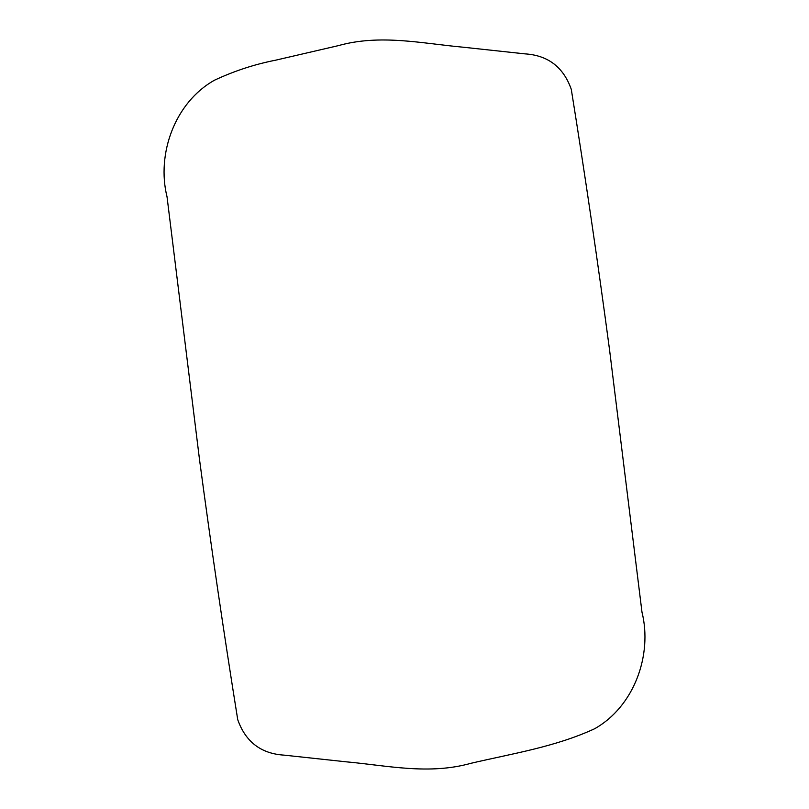 <?xml version="1.0" encoding="UTF-8"?>
<svg xmlns="http://www.w3.org/2000/svg" width="809" height="809" viewBox="0 0 809 809"><rect width="100%" height="100%" fill="white"/><g stroke="black" fill="none" stroke-linecap="round" stroke-linejoin="round"><path stroke-width="1.21" d="M609.581 350.075L641.992 612.221C652.62 654.845 634.226 706.57 594.484 728.818C554.984 747.02 512.208 753.604 470.848 763.322C428.8 775.103 387.268 765.557 346.09 761.815L284.09 755.141C261.024 753.695 245.572 741.863 237.735 719.656C223.81 633.043 211.048 546.136 199.429 458.925L167.028 196.779C156.39 154.145 174.764 102.419 214.537 80.182C234.266 70.959 254.673 64.285 275.758 60.159L338.172 45.678C380.21 33.887 421.742 43.443 462.92 47.185L524.92 53.859C547.986 55.305 563.448 67.127 571.285 89.334C585.2 175.958 597.962 262.864 609.581 350.075"/></g></svg>
